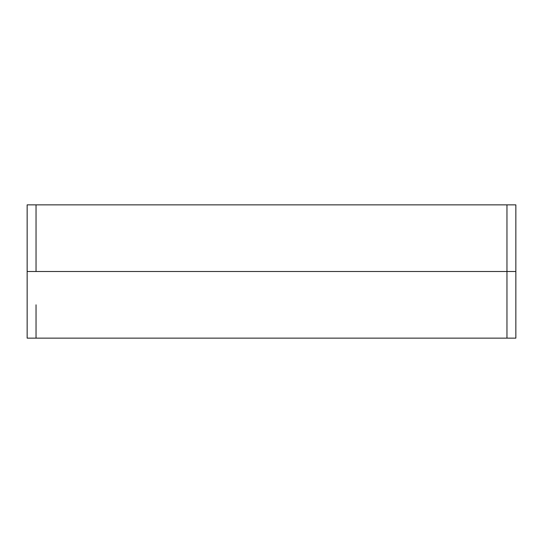 <?xml version="1.0" encoding="UTF-8"?>
<svg xmlns="http://www.w3.org/2000/svg" width="543" height="543" viewBox="0 0 543 543"><rect width="100%" height="100%" fill="white"/><g stroke="black" fill="none" stroke-linecap="round" stroke-linejoin="round"><path stroke-width="0.81" d="M36.035 238.18L36.035 204.86L36.035 271.5L27.15 271.5L27.15 338.14L27.15 204.86L27.15 271.5L36.035 271.5L36.035 238.18M36.035 304.82L36.035 338.14L36.035 304.82M506.965 338.14L36.035 338.14L506.965 338.14L506.965 271.5L36.035 271.5L506.965 271.5L506.965 204.86L36.035 204.86L506.965 204.86L506.965 271.5L515.85 271.5L515.85 204.86L515.85 338.14L515.85 271.5L506.965 271.5L506.965 338.14L515.85 338.14M515.85 239.748L515.85 271.5M27.15 303.252L27.15 271.5M36.035 204.86L27.15 204.86M36.035 338.14L27.15 338.14M506.965 204.86L515.85 204.86"/></g></svg>
